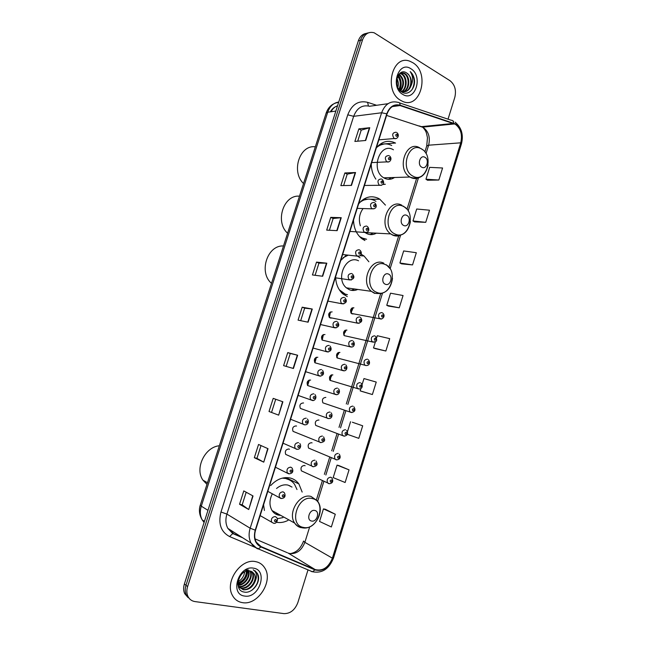 <?xml version="1.0" encoding="UTF-8"?>
<svg xmlns="http://www.w3.org/2000/svg" width="646" height="646" viewBox="0 0 646 646"><rect width="100%" height="100%" fill="white"/><g stroke="black" fill="none" stroke-linecap="round" stroke-linejoin="round"><path stroke-width="0.97" d="M302.158 492.074L298.896 483.951C296.675 480.899 293.785 478.92 290.232 478.016C283.239 476.627 276.738 479.13 270.731 485.534M263.576 504.776L264.416 510.477M346.353 255.202L340.781 260.386M335.613 276.746C335.831 283.86 338.165 289.497 342.598 293.664L347.273 296.603M385.452 205.121L379.864 199.243L378.193 198.274C370.925 195.14 364.409 197.006 358.635 203.87M353.515 220.084C353.79 228.2 356.584 234.409 361.897 238.705L364.909 240.522M395.546 143.097L395.417 143.024C388.327 139.665 381.964 141.288 376.319 147.886M371.248 163.947C371.345 169.753 372.879 174.808 375.851 179.128M332.133 311.881C328.814 312.196 327.91 314.069 329.42 317.501L330.203 318.002M324.995 334.523C321.708 334.838 320.779 336.695 322.192 340.103L324.575 340.652M317.832 357.246C314.586 357.561 313.617 359.41 314.941 362.786L317.283 363.415M310.637 380.05C307.423 380.381 306.43 382.214 307.666 385.549L309.951 386.26M303.563 402.991L303.426 402.942C300.237 403.282 299.219 405.107 300.366 408.409L302.578 409.193M296.538 426.061L296.175 425.916C293.026 426.271 291.984 428.088 293.05 431.358L295.182 432.206M289.481 449.236L288.907 448.986C285.782 449.358 284.716 451.158 285.702 454.396L287.753 455.301M353.927 307.827C350.665 308.166 349.801 310.032 351.351 313.415L352.038 313.851M346.942 330.098C343.712 330.445 342.824 332.294 344.278 335.654L346.514 336.138M339.933 352.45C336.736 352.805 335.815 354.638 337.18 357.973L339.384 358.53M332.892 374.89C329.726 375.245 328.782 377.07 330.066 380.373L332.222 381.003M325.834 397.403C322.701 397.774 321.724 399.591 322.919 402.854L325.027 403.556M318.979 420.094L318.744 420.005C315.636 420.385 314.642 422.193 315.757 425.431L317.8 426.19M312.066 442.873L311.63 442.696C308.554 443.083 307.536 444.884 308.57 448.09L310.54 448.905M305.122 465.75L304.492 465.467C301.44 465.871 300.398 467.664 301.367 470.829L303.257 471.701M368.874 261.775L364.061 256.018L361.13 254.177M276.44 522.275C280.267 522.985 284.135 522.356 288.035 520.385M330.93 318.147L331.842 317.969M352.813 313.988L353.612 313.819M351.271 313.342L352.223 307.908M330.025 380.332L331.576 374.882M366.306 33.406C362.551 33.972 359.887 36.451 358.336 40.86L184.376 583.976C183.294 587.513 183.391 590.727 184.659 593.617L188.01 597.526M368.43 32.873C364.659 33.439 361.994 35.926 360.436 40.351L185.983 585.276C184.901 588.829 184.99 592.051 186.266 594.95L189.625 598.874L186.266 594.95C184.99 592.051 184.901 588.829 185.983 585.276L360.436 40.351C361.994 35.926 364.659 33.439 368.43 32.873M412.754 62.67L410.307 61.435C392.292 53.238 383.062 91.215 400.843 100.469L402.127 101.139C420.239 110.506 430.591 72.853 412.754 62.67L410.307 61.435C392.292 53.238 383.062 91.215 400.843 100.469L402.127 101.139C420.239 110.506 430.591 72.853 412.754 62.67M255.533 561.616C240.926 558.096 224.437 581.86 232.431 595.386C234.692 599.528 238.075 601.959 242.597 602.661C257.859 605.568 273.452 581.109 264.884 568.165C262.72 564.564 259.603 562.383 255.533 561.616C240.926 558.096 224.437 581.86 232.431 595.386C234.692 599.528 238.075 601.959 242.597 602.661C257.859 605.568 273.452 581.109 264.884 568.165C262.72 564.564 259.603 562.383 255.533 561.616M455.26 124.21C460.784 128.449 462.601 134.659 460.735 142.823L332.391 558.176C328.499 567.551 322.758 571.355 315.183 569.586L261.105 546.613L256.309 542.22C254.459 538.716 254.201 534.718 255.533 530.221L387.043 113.954C389.764 106.953 394.1 104.159 400.06 105.556L455.26 124.21M455.365 123.887L400.116 105.193C394.012 103.756 389.562 106.63 386.776 113.801L255.227 530.156C253.224 538.223 255.122 543.827 260.936 546.968L315.03 569.917C322.798 571.726 328.677 567.834 332.666 558.225L460.969 142.96C462.883 134.594 461.018 128.231 455.365 123.887M335.29 514.232L323.452 508.903L319.544 521.459L331.35 526.966L335.29 514.232L325.301 509.234M349.042 469.86L337.059 465.144L333.183 477.612L345.125 482.505L349.042 469.86L338.867 465.572M347.33 434.298L358.805 438.359L362.689 425.803L352.345 422.226M361.905 391.444L372.379 394.536L376.247 382.069L363.981 378.564L362.107 384.58M427.547 180.242L438.852 180.024L442.575 167.992L429.655 167.354L425.964 179.225L427.636 180.307M414.603 221.901L425.746 222.321L429.501 210.2L416.702 209.005L412.988 220.956L414.692 221.949M401.57 263.843L412.544 264.917L416.323 252.715L403.661 250.947L399.922 262.987L401.659 263.891M388.44 306.075L399.252 307.811L403.064 295.529L390.531 293.187L386.76 305.316L388.537 306.123M375.221 348.606L385.864 351.02L389.7 338.641L377.304 335.726L376.65 337.81M448.033 119.171L454.816 97.344C456.464 90.157 454.849 84.594 449.963 80.669L374.212 32.801C368.842 31.371 364.95 33.721 362.543 39.834L187.606 586.584C186.516 590.145 186.613 593.383 187.889 596.282C189.367 599.31 191.741 601.079 195.011 601.587L283.941 613.627C290.296 613.692 294.931 610.026 297.838 602.629L308.013 569.877M278.652 415.144L269.027 411.494L273.201 398.364L282.883 401.78L278.652 415.144L282.585 401.675M263.746 462.156L254.338 457.699L258.545 444.464L268.017 448.687L263.746 462.156L267.727 448.558M248.726 509.524L239.545 504.251L243.784 490.912L253.03 495.958L248.726 509.524L252.748 495.797M322.677 276.254L312.43 274.962L316.516 262.115L326.819 263.188L322.677 276.254M337.131 230.654L326.682 230.121L330.736 217.371L341.241 217.694L337.131 230.654M351.481 185.402L340.83 185.62L344.851 172.958L355.558 172.53L351.481 185.402M365.717 140.481L354.872 141.442L358.869 128.877L369.762 127.714L365.717 140.481M293.437 368.495L283.602 365.644L287.745 352.603L297.644 355.235L293.437 368.495M308.11 322.201L298.072 320.133L302.183 307.189L312.284 309.038L308.11 322.201M302.183 307.189L304.67 308.134L312.284 309.038M287.745 352.603L290.272 353.467M286.162 366.387L290.272 353.459L297.644 355.235M358.869 128.877L361.203 130.153M357.698 141.191L361.211 130.129L369.762 127.714M344.851 172.958L347.225 174.162M343.607 185.564L347.233 174.137L355.558 172.53M330.736 217.371L333.142 218.485L341.241 217.694M316.516 262.115L318.962 263.148M315.103 275.293L318.962 263.132L326.819 263.188M239.545 504.251L242.193 504.817M246.191 492.228L242.185 504.833L248.452 509.347M254.338 457.699L256.947 458.353M261.016 445.562L256.947 458.361L263.463 462.011M269.027 411.494L278.353 415.031M385.864 351.02L373.501 347.936L375.455 341.669M373.501 347.936L375.318 348.646M399.252 307.811L386.76 305.316M412.544 264.917L399.922 262.987M425.746 222.321L412.988 220.956M438.852 180.024L425.964 179.225M372.379 394.536L360.161 390.854L360.904 388.456M360.161 390.854L362.01 391.476M362.689 425.803L352.441 422.25M347.459 431.698L350.568 421.701M337.059 465.144L338.972 465.605M323.452 508.903L325.406 509.258M300.689 320.674L304.67 308.126M329.403 230.259L333.15 218.469M271.595 412.245L275.721 399.252M399.002 74.137L399.535 74.451C404.42 79.313 404.792 84.82 400.649 90.981L400.14 90.674M398.727 74.476L398.873 74.573C403.637 79.192 404.113 84.586 400.294 90.763M400.124 73.103L402.192 73.975C407.44 77.076 407.529 88.405 402.078 91.579M399.85 73.313L401.521 74.096C406.625 77.124 406.915 88.034 401.723 91.466M400.908 72.602L404.872 73.499C410.67 76.906 409.952 89.778 403.459 91.829M400.819 72.643L404.202 73.62C409.863 76.947 409.354 89.439 403.12 91.797M397.904 75.743C401.352 79.829 401.82 84.497 399.309 89.729M397.645 76.268C400.601 80.128 401.045 84.465 398.97 89.277M406.899 73.135C397.92 66.465 392.041 86.685 401.764 91.982C408.329 96.464 416.056 88.074 414.328 79.095C413.642 75.929 412.269 73.434 410.194 71.593C413.125 75.962 413.359 80.807 410.888 86.128C412.164 80.54 410.84 76.212 406.899 73.135C413.101 76.793 411.704 90.763 404.485 91.813M410.888 86.128C408.853 90.876 405.696 92.62 401.424 91.352L400.633 90.973M410.856 68.718C398.372 60.118 389.74 87.38 402.765 94.389C415.217 102.504 423.55 75.929 410.856 68.718M396.91 78.384C398.356 81.194 398.679 84.198 397.879 87.388M397.847 87.323C398.445 84.408 398.089 81.646 396.781 79.022M410.194 71.593C414.813 76.955 415.394 83.027 411.954 89.81M398.267 75.122C401.513 79.733 402.03 84.804 399.809 90.319M421.798 167.225C426.53 170.068 429.76 159.683 424.898 157.269C420.166 154.354 416.896 164.843 421.798 167.225M393.438 149.783C379.961 141.514 370.029 170.229 383.805 177.82L384.499 178.215C387.947 179.879 391.29 179.636 394.536 177.489M388.496 179.305L391.331 177.593M315.329 146.812C299.655 144.51 290.87 171.699 303.539 183.545M384.055 143.985L378.411 145.576M391.694 145.503L391.646 145.479C386.365 142.847 381.35 143.533 376.586 147.546M392.913 177.965L392.106 178.756M403.653 225.446C408.482 228.054 411.744 217.573 406.786 215.393C401.957 212.712 398.647 223.298 403.653 225.446M365.2 232.633L367.049 233.723C370.19 235.096 373.291 234.91 376.352 233.174M375.956 201.35L374.397 200.454C369.383 198.161 364.53 198.815 359.846 202.416M360.557 237.583L366.613 239.254M370.077 234.579L373.235 233.012M299.478 196.19C283.554 194.462 274.695 221.877 287.583 233.222M368.172 199.105L361.97 200.405M359.515 236.541L362.543 238.132M362.963 208.698C359.337 213.81 358.473 219.503 360.363 225.785M364.118 239.206L363.197 239.601M385.339 284.232C390.265 286.606 393.559 276.02 388.496 274.082C383.562 271.643 380.228 282.334 385.339 284.232M358.538 260.79C346.046 254.379 334.967 278.854 346.393 287.85L349.429 289.747C352.183 290.829 354.953 290.724 357.739 289.432M360.032 257.778L357.836 256.341M341.209 292.267L343.987 293.793L347.459 294.673M351.351 290.32L354.719 289.012M283.489 245.981C267.315 244.826 258.376 272.475 271.506 283.319M346.878 255.251L345.618 255.679M347.879 255.34L343.204 257.649M339.328 289.796L344.98 293.938M345.23 294.439L344.027 294.81M311.55 521.031C316.895 522.428 320.311 511.422 314.836 510.477C309.482 509.016 306.018 520.127 311.55 521.031M272.241 493.948C269.269 500.085 269.22 505.632 272.079 510.598C273.686 513.021 275.85 514.539 278.563 515.137L280.703 515.363M292.016 487.068L288.011 485.089C284.07 484.274 280.251 485.404 276.536 488.489M277.32 518.714L282.988 517.591M296.999 489.531L294.544 484.314C292.549 481.553 289.949 479.776 286.751 478.969M288.932 479.703L285.839 478.524L282.245 478.145M275.39 513.877L278.127 513.941M290.151 486.147L289.715 485.663M219.349 445.764C204.911 446.903 194.494 468.576 202.965 480.188L206.962 484.355M280.162 515.064L279.355 515.274M285.508 477.62L287.922 479.308M250.163 570.983L250.349 571.314C254.023 577.161 246.368 588.345 239.02 586.665L238.552 586.568M249.792 570.911L249.808 570.943C253.482 576.789 245.827 587.957 238.487 586.277L238.366 586.253M251.496 571.411L252.529 572.808C256.204 578.671 248.516 589.903 241.16 588.223L238.552 587.206M251.181 571.274L251.98 572.429C255.663 578.291 247.983 589.507 240.619 587.828L238.519 587.109M254.92 581.812C255.784 578.905 255.614 576.337 254.419 574.1L249.921 570.935C239.157 568.464 232.705 590.557 244.115 592.043C251.819 593.957 260.556 583.047 258.23 575.336L257.383 573.349L253.208 569.796C256.906 572.316 257.479 576.321 254.92 581.812C252.441 587.408 248.565 590.073 243.308 589.79L238.382 586.277M244.923 570.192L248.29 569.812M252.392 571.904L254.169 573.931C257.851 579.809 250.147 591.082 242.767 589.402L238.374 586.697M246.877 571.007C246.917 577.193 243.922 581.36 237.873 583.508M246.392 571.137C246.215 576.878 243.38 580.827 237.881 582.991M248.629 570.806C250.955 576.458 244.745 585.672 238.019 585.228M248.209 570.814C250.099 576.345 244.406 584.864 237.962 584.84M253.466 568.173C238.657 564.927 229.265 594.562 244.681 596.056C259.442 598.834 268.486 570.006 253.466 568.173M244.753 571.807L244.156 574.278L244.648 571.863M244.156 574.278C243.041 577.629 240.99 580.132 237.986 581.788M254.952 570.684L257.181 573.212C259.579 579.333 257.778 585.026 251.803 590.283M247.491 570.894C246.885 577.193 243.687 581.642 237.898 584.25M247.765 570.854C247.224 577.354 243.946 581.909 237.922 584.525M358.336 40.86L362.543 39.834M184.376 583.976L187.606 586.584M338.738 102.028C333.538 102.835 329.864 106.235 327.732 112.21L335.839 111.088M326.141 113.131L327.732 112.21L201.294 506.173L207.964 510.324M200.308 505.075L201.294 506.173C199.759 511.244 200.058 515.815 202.198 519.885L204.079 522.469M337.527 105.823C334.749 106.735 332.601 108.706 331.083 111.75M352.999 307.69L352.175 310.33M346.014 329.977L345.303 332.238M338.997 352.345L338.407 354.226M337.382 357.496L337.22 358.005M331.955 374.801L331.487 376.295M330.453 379.582L330.171 380.478M315.183 569.586L288.124 553.065L289.949 553.614C296.772 554.002 301.747 550.247 304.872 542.341L309.709 526.805M255.049 538.877L287.357 552.734M460.735 142.823L428.629 145.197C430.422 137.38 428.597 131.445 423.162 127.399L386.583 115.408M399.301 102.803L451.255 120.253C452.66 120.229 453.444 121.165 453.597 123.071M425.932 126.196L426.303 126.753M255.227 530.156L250.163 528.218L381.616 112.767L386.776 113.801M260.936 546.968L258.311 548.898L257.14 548.664L251.1 543.116C248.815 538.764 248.5 533.798 250.163 528.218L226.907 514.095C225.309 519.424 225.632 524.197 227.868 528.396L233.771 533.782L241.661 537.141M388.02 103.699L369.544 106.267C362.253 104.595 356.955 107.947 353.661 116.32L381.616 112.767C385.024 104.038 390.442 100.558 397.879 102.326C399.244 102.262 399.987 103.215 400.116 105.193M315.03 569.917L312.422 571.734L311.219 571.468M332.666 558.225L333.506 558.047L461.438 143.897L460.969 142.96M258.658 548.825L229.588 536.56C220.924 531.924 218.057 523.745 220.98 512.012L347.758 114.826C351.892 104.377 358.506 100.219 367.614 102.334L376.618 105.282M428.112 125.978L428.484 126.535M347.758 114.826L353.661 116.32L226.907 514.095L220.98 512.012M367.614 102.334L368.414 105.968M233.392 533.612L232.754 533.572L229.588 536.56M261.105 546.613L258.537 544.998M332.391 558.176L304.872 542.341L303.555 541.065M317.646 501.353L323.856 481.415M325.85 475.012L331.212 457.788M333.207 451.409L338.552 434.257M340.531 427.902L345.852 410.808M347.831 404.477L382.489 293.26M390.111 268.784L400.544 235.305M408.151 210.911L418.406 177.981M426.013 153.587L428.629 145.197L426.723 145.988L427.466 137.711L426.497 133.359C425.98 131.38 424.697 129.297 422.637 127.125L454.736 123.919M453.54 123.418L421.467 126.648L419.189 125.913M400.06 105.556L392.284 106.598M426.691 146.101L424.874 151.907M307.803 322.136L311.97 308.99M322.362 276.213L326.496 263.172M336.808 230.638L340.91 217.702M351.149 185.41L355.219 172.571M365.386 140.513L369.423 127.779M293.131 368.406L297.338 355.155M413.02 176.164C426.005 183.763 434.734 155.638 421.507 148.968C408.498 140.844 399.43 169.736 413.02 176.164M419.852 147.91C406.173 139.286 395.933 169.123 409.927 177.02L410.63 177.432C413.424 178.853 416.234 178.95 419.06 177.715M382.698 184.514L385.315 184.263M394.972 233.973C408.232 240.942 417.05 212.55 403.548 206.518C390.265 199.016 381.108 228.2 394.972 233.973M401.933 205.283C388.771 197.684 377.878 225.212 390.693 233.909L392.631 235.087C395.166 236.25 397.742 236.339 400.367 235.354M376.755 292.347C390.281 298.678 399.188 270.012 385.412 264.618C371.854 257.762 362.608 287.228 376.755 292.347M383.845 263.205C371.151 256.567 359.749 282.019 371.361 291.338L374.446 293.3L381.342 293.583M342.994 294.011L347.443 294.665M303.394 527.402C318.042 531.085 327.288 501.312 312.381 498.591C297.693 494.384 288.084 525.02 303.394 527.402M302.409 527.887L303.313 527.927M272.079 510.598L294.641 523.066C296.716 525.739 299.356 527.338 302.57 527.839C314.941 530.382 325.85 510.429 317.129 500.674L311.017 496.443C299.615 492.971 287.26 512.827 294.641 523.066C296.272 525.561 298.476 527.112 301.246 527.709M381.439 318.898L379.331 318.413C377.773 314.885 378.653 312.939 381.988 312.575M382.707 314.901C381.455 315.191 381.237 315.886 382.052 317C383.304 316.718 383.522 316.015 382.707 314.901M350.81 312.721L351.577 308.336M374.115 342.17L372.007 341.621C370.538 338.124 371.458 336.195 374.753 335.823M375.455 338.205C374.195 338.512 373.977 339.215 374.801 340.313C376.069 340.006 376.287 339.303 375.455 338.205M343.777 334.975L344.714 330.534M365.523 365.491L364.659 364.925C363.278 361.461 364.223 359.539 367.493 359.16M368.18 361.599C366.904 361.93 366.686 362.64 367.526 363.714C368.793 363.383 369.011 362.681 368.18 361.599M336.711 357.303L337.818 352.821M359.362 388.997L357.286 388.319C355.994 384.887 356.963 382.981 360.202 382.585M360.88 385.089C359.596 385.436 359.37 386.147 360.218 387.212C361.502 386.857 361.72 386.147 360.88 385.089M329.613 379.686L330.889 375.205M351.933 412.544L349.882 411.809C348.678 408.409 349.68 406.512 352.886 406.108M353.54 408.66C352.248 409.039 352.03 409.75 352.877 410.791C354.17 410.42 354.396 409.709 353.54 408.66M344.471 436.179L342.461 435.388C341.338 432.021 342.364 430.131 345.537 429.711M346.183 432.327C344.883 432.723 344.657 433.442 345.513 434.467C346.821 434.072 347.039 433.353 346.183 432.327M336.162 459.847L335.016 459.064C333.966 455.729 335.016 453.847 338.165 453.411M338.795 456.084C337.478 456.512 337.26 457.223 338.124 458.232C339.433 457.812 339.659 457.093 338.795 456.084M328.749 483.66L327.538 482.828C326.561 479.534 327.635 477.66 330.76 477.208L331.955 478.024C333.546 481.327 332.682 483.224 329.363 483.709L301.367 470.829M331.374 479.938C330.049 480.382 329.831 481.1 330.704 482.094C332.02 481.65 332.246 480.931 331.374 479.938M329.137 317.178L330.082 312.131M359.16 323.315L356.907 322.758C355.381 319.181 356.309 317.218 359.701 316.887M359.717 321.401C361.017 321.102 361.235 320.392 360.387 319.269C359.087 319.56 358.861 320.271 359.717 321.401M321.934 339.788L323.081 334.709M351.666 346.991L349.413 346.369C347.984 342.824 348.945 340.878 352.304 340.531M352.304 345.117C353.604 344.794 353.83 344.084 352.974 342.969C351.666 343.284 351.44 344.003 352.304 345.117M314.699 362.471L316.039 357.391M344.132 370.764L341.895 370.069C340.563 366.557 341.556 364.627 344.875 364.271M344.851 368.923C346.167 368.575 346.393 367.865 345.529 366.767C344.213 367.114 343.987 367.824 344.851 368.923M307.423 385.218L308.966 380.163M336.558 394.625L334.353 393.866C333.11 390.394 334.127 388.472 337.422 388.109M337.382 392.825C338.706 392.453 338.932 391.734 338.052 390.66C336.728 391.024 336.501 391.742 337.382 392.825M329.872 416.815C331.212 416.428 331.438 415.701 330.55 414.643C329.218 415.031 328.992 415.758 329.872 416.815M327.902 418.527L326.787 417.76C325.624 414.32 326.674 412.414 329.936 412.035M322.338 440.903C323.686 440.491 323.912 439.764 323.024 438.723C321.676 439.135 321.45 439.861 322.338 440.903M320.376 442.575L319.189 441.751C318.115 438.343 319.189 436.446 322.419 436.05M314.78 465.088C316.128 464.652 316.362 463.917 315.458 462.899C314.101 463.335 313.875 464.062 314.78 465.088M312.825 466.711L311.566 465.839C310.573 462.471 311.671 460.582 314.877 460.17M396.256 138.543L394.141 138.519C391.726 134.651 392.405 132.559 396.168 132.236M396.273 136.314C397.532 136.193 397.75 135.49 396.935 134.206C395.667 134.328 395.449 135.03 396.273 136.314M388.868 161.88L386.679 161.791C384.386 157.939 385.097 155.864 388.835 155.557M388.916 159.691C390.184 159.554 390.41 158.843 389.578 157.576C388.303 157.721 388.084 158.423 388.916 159.691M381.439 185.313L379.194 185.152C377.014 181.324 377.773 179.265 381.463 178.958M381.536 183.165C382.812 183.004 383.038 182.293 382.198 181.041C380.914 181.203 380.696 181.914 381.536 183.165M373.977 208.836L371.676 208.601C369.617 204.806 370.416 202.755 374.074 202.456M374.123 206.728C375.415 206.542 375.633 205.832 374.793 204.596C373.493 204.782 373.275 205.493 374.123 206.728M366.476 232.455L364.134 232.14C362.196 228.377 363.036 226.342 366.645 226.052M366.678 230.388C367.978 230.178 368.204 229.459 367.348 228.248C366.048 228.458 365.822 229.168 366.678 230.388M358.942 256.171L356.568 255.776C354.743 252.037 355.623 250.026 359.2 249.736M359.208 254.136C360.516 253.902 360.743 253.184 359.887 251.988C358.57 252.223 358.344 252.933 359.208 254.136M351.376 279.976L348.977 279.508C347.265 275.802 348.178 273.807 351.715 273.508M351.707 277.982C353.031 277.723 353.257 277.005 352.385 275.826C351.061 276.076 350.835 276.795 351.707 277.982M343.769 303.878L341.354 303.329C339.764 299.663 340.708 297.677 344.205 297.378M344.181 301.916C345.505 301.634 345.739 300.915 344.859 299.752C343.527 300.035 343.301 300.753 344.181 301.916M336.13 327.877L333.716 327.247C332.222 323.622 333.207 321.651 336.663 321.345M336.614 325.947C337.955 325.649 338.189 324.922 337.301 323.775C335.96 324.082 335.734 324.801 336.614 325.947M328.451 351.973L326.044 351.262C324.655 347.669 325.673 345.723 329.089 345.408M329.024 350.075C330.381 349.752 330.607 349.026 329.71 347.895C328.362 348.226 328.136 348.953 329.024 350.075M320.731 376.158L318.349 375.383C317.065 371.83 318.107 369.883 321.49 369.56M321.409 374.3C322.766 373.953 323 373.218 322.096 372.112C320.731 372.467 320.505 373.194 321.409 374.3M312.979 400.447L310.629 399.591C309.434 396.079 310.516 394.149 313.859 393.818M313.754 398.622C315.127 398.251 315.361 397.516 314.449 396.426C313.076 396.805 312.85 397.532 313.754 398.622M306.075 423.041C307.456 422.645 307.69 421.903 306.769 420.837C305.388 421.24 305.154 421.975 306.075 423.041M304.113 424.769L302.885 423.905C301.779 420.433 302.885 418.519 306.196 418.164M298.363 447.557C299.76 447.137 299.986 446.394 299.058 445.344C297.669 445.772 297.435 446.507 298.363 447.557M296.417 449.245L295.109 448.324C294.091 444.884 295.222 442.978 298.5 442.607M290.781 467.155L292.129 468.108C293.647 471.443 292.695 473.357 289.279 473.849L287.317 472.84C286.372 469.44 287.535 467.543 290.781 467.155M290.619 472.178C292.024 471.725 292.258 470.982 291.322 469.949C289.917 470.401 289.683 471.144 290.619 472.178M288.681 473.817L275.438 467.22M283.029 491.8L284.434 492.801C285.831 496.176 284.862 498.09 281.551 498.534L279.484 497.46C278.628 494.093 279.807 492.212 283.029 491.8M282.851 496.887C284.256 496.411 284.498 495.668 283.554 494.658C282.132 495.135 281.898 495.878 282.851 496.887M280.921 498.486L267.815 491.356M275.236 516.542L276.714 517.591C278.612 519.812 276.335 523.995 273.783 523.317L271.635 522.178C270.844 518.851 272.047 516.97 275.236 516.542M273.654 523.3L260.152 515.597M275.043 521.702C276.464 521.201 276.698 520.45 275.745 519.457C274.324 519.965 274.09 520.708 275.043 521.702M379.969 144.268L395.417 143.024M335.5 111.136L335.96 110.7M363.601 199.218L366.855 199.226M370.513 199.226L379.864 199.243M360.024 255.663L364.061 256.018M285.75 477.604L298.896 483.951M184.659 593.617L187.889 596.282M338.641 102.343C332.537 103.271 328.386 106.832 326.173 113.026L200.292 505.14C199.493 507.255 198.152 513.19 202.198 519.885L204.435 521.338M337.478 105.968C334.386 106.848 332.012 108.811 330.348 111.847M453.549 121.246L452.919 120.955M242.71 537.803L232.754 533.572L227.868 528.396L251.1 543.116C252.917 545.894 255.323 547.824 258.311 548.898L312.422 571.734C322.015 573.608 329.04 569.061 333.489 558.087M455.123 122.175C461.551 127.545 463.667 134.764 461.462 143.824M316.427 499.77L322.362 480.729M324.357 474.342L329.71 457.166M331.697 450.803L337.026 433.692M339.005 427.345L344.318 410.299M346.288 403.984L380.647 293.777M388.94 267.169L398.711 235.838M406.988 209.288L416.597 178.466M290.07 553.638C296.207 552.726 300.697 548.559 303.539 541.13M400.577 73.579L401.247 73.458M403.249 73.095L403.928 72.974M421.418 148.782L422.928 149.929M428.12 165.037C425.682 175.655 419.9 179.782 410.767 177.424L409.927 177.02L383.805 177.82M382.771 184.433L384.951 184.239M403.362 206.131L406.439 208.674M410.404 221.618C408.199 232.544 402.393 237.025 392.994 235.071L390.693 233.909L365.911 232.633M362.22 238.947L366.12 239.19M386.324 264.747L389.934 268.518M392.51 278.402C390.693 289.82 384.871 294.786 375.035 293.292L371.361 291.338L346.393 287.85M340.377 291.281L340.854 291.354M342.873 293.906L346.975 294.568M202.965 480.188L207.479 482.748M249.808 570.943L250.349 571.314M251.98 572.429L252.529 572.808M351.351 313.415L380.373 318.858C381.528 319.964 386.445 316.379 382.658 313.003M351.036 313.068L351.9 308.085M344.278 335.654L373.17 342.13L375.633 341.532C377.038 341.096 376.998 339.36 375.512 336.316M343.995 335.331L345.053 330.3M337.18 357.973L365.943 365.499C368.874 365.87 370.925 363.068 368.333 359.709M336.921 357.65L338.165 352.611M330.066 380.373L358.691 388.957C361.348 389.304 363.65 386.809 361.122 383.191M329.815 380.05L331.245 375.011M322.919 402.854L351.4 412.503C355.066 411.865 355.889 409.96 353.871 406.77M315.757 425.431L344.084 436.147C347.629 435.565 348.469 433.66 346.595 430.43M308.57 448.09L336.736 459.879C340.159 459.354 341.015 457.449 339.287 454.178M329.395 317.477L330.429 311.945M360.476 317.388C362.794 320.44 361.986 322.402 358.062 323.275L329.42 317.501M322.192 340.095L323.436 334.547M353.16 341.096C355.534 343.89 353.992 347.653 350.697 346.95L322.192 340.103M345.82 364.901C348.194 367.622 346.329 371.49 343.301 370.723L314.941 362.786L316.403 357.238M338.439 388.795C340.83 391.605 338.544 395.409 335.88 394.585L307.666 385.549L309.337 380.026M331.027 412.778C332.892 414.861 332.149 418.891 328.418 418.543L300.366 408.409M323.581 436.858C324.688 439.546 326.052 441.404 320.933 442.599L293.05 431.358M316.104 461.026C317.194 463.812 318.365 465.556 313.415 466.751L285.702 454.396M396.943 132.664C399.979 135.216 397.452 139.568 394.205 138.543L378.863 139.851M389.578 155.977C392.728 158.577 389.95 162.945 386.906 161.88L371.676 162.598M382.182 179.378C383.999 181.3 385.048 185.281 379.582 185.305L364.457 185.442M374.761 202.876C376.699 204.661 377.49 208.941 372.225 208.828L357.214 208.383M367.308 226.455C369.407 228.216 369.851 232.697 364.837 232.439L349.938 231.413M359.822 250.131C362.067 251.819 362.196 256.559 357.424 256.147L342.63 254.548M352.393 273.944C354.993 277.061 354.186 279.064 349.97 279.952L335.29 277.78M344.98 297.887C347.395 301.068 346.571 303.055 342.501 303.854L327.918 301.109M337.535 321.926C339.772 325.156 338.924 327.126 334.991 327.845L320.513 324.534M330.049 346.054C332.092 349.3 331.228 351.254 327.449 351.933L313.084 348.065M322.54 370.279C324.429 373.566 323.541 375.512 319.883 376.125L305.615 371.692M314.99 394.593C317.671 398.372 313.73 401.368 312.276 400.407L298.121 395.425M307.399 419.004C309.256 421.168 308.239 425.238 304.646 424.793L290.595 419.254M299.784 443.511C301.634 445.813 300.293 449.745 296.974 449.269L283.029 443.188"/></g></svg>
